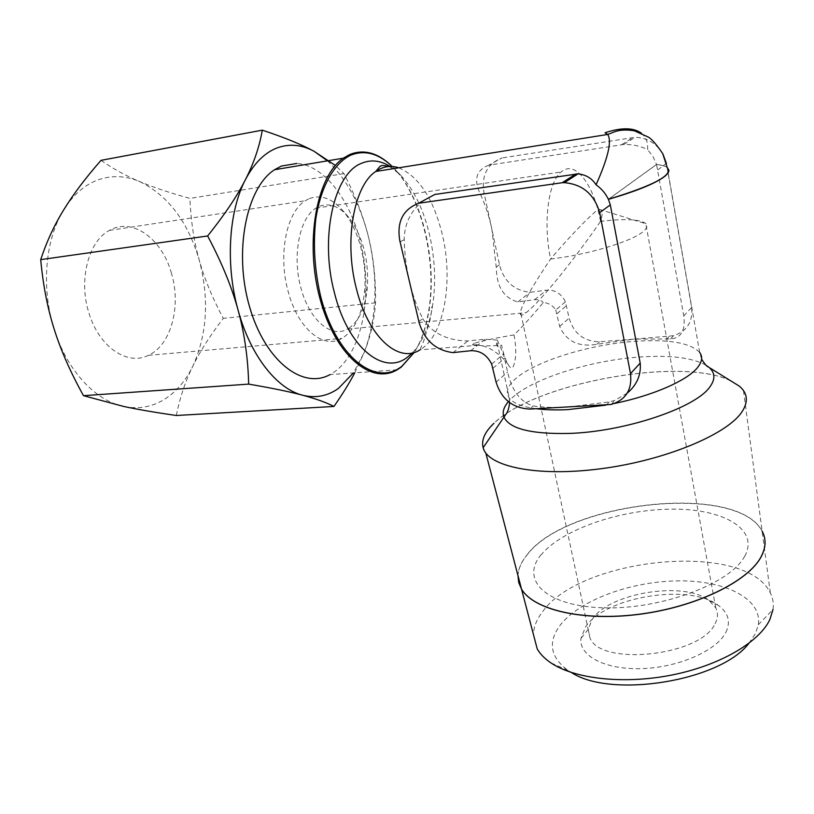 <?xml version="1.0" encoding="UTF-8"?>
<svg xmlns="http://www.w3.org/2000/svg" width="814" height="814" viewBox="0 0 814 814"><rect width="100%" height="100%" fill="white"/><g stroke="black" fill="none" stroke-linecap="round" stroke-linejoin="round"><path stroke-width="0.61" stroke-dasharray="4.07 3.05" d="M514.041 334.92C496.052 337.932 482.814 340.71 474.308 343.254L472.395 344.77L478.123 345.228C482.112 346.082 489.936 346.072 501.607 345.207C503.337 353.642 505.586 360.185 508.353 364.825C509.452 367.155 510.907 368.132 512.728 367.755C516.259 360.378 516.697 349.43 514.041 334.92C522.059 327.086 531.807 316.31 543.274 302.594C548.616 302.92 552.777 305.382 555.738 309.981L565.425 301.811L569.128 318.142C573.748 333.547 583.862 341.432 599.491 341.778L633.862 339.123L670.563 338.97C681.237 338.003 685.642 330.311 683.78 315.913L656.542 164.509L608.567 199.227M472.395 344.77L474.308 343.254M527.462 554.344C521.509 561.436 518.345 568.508 517.969 575.569M731.013 381.003C681.145 355.932 534.35 383.292 494.078 423.3C482.702 433.954 479.914 443.752 485.714 452.686C496.947 469.383 548.341 476.902 609.493 467.47C670.614 458.16 727.716 433.414 741.89 411.782C747.11 403.907 747.649 396.906 743.497 390.801L738.858 385.856M748.911 643.335L755.524 633.445L758.343 624.725C762.392 597.934 723.27 579.67 675.844 580.911C628.398 581.939 577.798 601.159 559.472 626.139C547.751 642.795 550.6 657.559 568.03 670.421L571.408 672.506M758.343 624.725L773.005 609.483C773.809 603.632 772.913 598.117 770.329 592.948C745.176 540.293 579.71 557.488 542.216 612.23C536.568 619.647 533.658 627.085 533.455 634.574M517.989 575.651C518.365 568.589 521.53 561.518 527.482 554.426C567.154 502.197 736.782 482.397 762.148 531.328L764.794 539.112M392.206 166.504L394.302 168.62C422.385 197.619 437.383 262.077 428.927 310.856L427.788 317.012C424.888 330.972 420.4 342.765 414.316 352.391C420.217 342.816 424.593 331.156 427.442 317.44C438.563 266.443 422.374 194.861 391.371 165.71M627.238 393.121L614.794 400.376L609.259 401.902L567.49 407.122C554.222 407.783 542.755 407.387 533.109 405.921C520.421 402.055 511.925 390.771 507.621 372.059L503.479 354.07L497.273 340.069L496.896 341.534C495.889 346.337 497.466 347.568 501.607 345.207M488.685 165.181C476.231 170.116 473.433 179.701 480.27 193.936L480.799 195.034C485.5 205.362 489.204 216.748 491.89 229.202L496.367 268.355C496.703 286.803 503.856 298.005 517.826 301.943L534.595 299.705C538.339 299.338 541.229 300.295 543.274 302.594M641.33 133.14C645.98 136.956 648.076 142.46 647.608 149.644C640.618 146.042 632.702 144.302 623.88 144.444L488.675 165.181L501.984 157.947C487.474 163.726 481.42 175.041 483.831 191.87L499.786 265.944C504.436 281.858 514.57 290.639 530.199 292.287L546.509 290.191C555.026 289.672 561.334 293.549 565.425 301.811M418.884 321.489L422.863 318.691C417.317 308.13 412.891 295.92 409.584 282.051C406.328 268.132 404.558 253.958 404.273 239.52L404.222 237.983C404.873 222.975 411.101 210.623 422.904 200.936M496.357 266.992L499.552 264.743M497.273 340.069L485.144 339.204L467.928 340.934C447.863 340.69 433.028 333.648 423.433 319.81L422.863 318.691M397.151 369.8L329.996 374.613L334.289 372.008C359.961 353.998 371.642 303.307 363.278 255.108C355.077 206.919 327.065 165.578 296.896 163.451M123.962 406.522C138.299 409.34 151.557 407.092 163.736 399.776C175.814 392.317 185.49 381.135 192.786 366.239C207.234 334.31 209.381 298.942 199.247 260.144C187.881 221.54 167.979 195.329 139.54 181.512C125.773 175.692 112.057 175.102 98.413 179.752C84.768 184.676 73.209 194.699 63.726 209.829C45.065 239.55 40.965 288.4 54.304 329.528C67.196 370.97 95.787 401.007 123.962 406.522M171.479 273.433C162.312 239.174 132.54 216.839 109.402 230.413C88.421 241.178 78.297 280.138 88.93 312.952C99.003 347.14 127.554 366.046 148.382 355.342C171.021 345.299 181.42 306.451 171.479 273.433M308.486 198.972L305.321 200.732C286.609 211.864 277.94 254.446 287.973 290.761C297.507 328.571 323.443 349.766 341.86 338.4L343.528 337.393C355.016 329.07 361.996 314.123 364.458 292.562C365.852 278.327 364.814 263.97 361.345 249.491C357.529 234.127 351.607 221.459 343.589 211.477C332.366 198.189 320.665 194.027 308.486 198.972M348.88 328.296C358.933 321.082 365.038 307.977 367.216 288.96C369.22 260.643 363.115 236.813 348.891 217.491C339.051 205.881 328.866 202.299 318.315 206.746L315.832 208.15C299.338 218.417 292.033 256.013 300.977 288.288C309.707 320.685 331.624 338.573 347.68 329.019L348.88 328.296M600.539 221.357C594.189 186.579 576.831 161.467 563.023 170.564L561.08 171.998C548.229 181.97 542.928 223.199 550.569 258.974C586.385 255.189 632.315 241.422 643.365 231.4C646.937 228.368 647.842 225.854 646.102 223.84L645.767 223.504C639.682 219.2 624.603 218.488 600.539 221.357C602.94 213.889 602.533 209.88 599.318 209.34L595.797 211.294C584.238 221.408 569.159 237.301 550.569 258.974C532.702 285.673 522.68 303.225 520.492 311.63C519.607 315.832 521.469 316.188 526.088 312.698L527.055 311.945C540.547 301.251 573.911 260.093 600.539 221.357M715.099 623.666C718.07 618.009 718.274 612.728 715.73 607.824L708.963 600.366C683.699 580.504 608.546 593.131 592.114 619.464L588.217 629.354L590.008 638.003C600.691 666.656 701.088 655.942 715.099 623.666M725.864 632.346C730.88 621.804 728.408 612.85 718.457 605.474C689.214 582.722 604.426 596.967 585.47 627.106L580.921 638.491C578.815 655.758 604.934 669.871 641.717 668.62C678.428 667.541 716.676 650.732 725.864 632.346M327.472 160.846C346.723 178.968 360.47 204.67 368.732 237.973C378.286 280.036 376.78 318.193 364.224 352.442L353.388 372.934M354.751 372.843L364.224 352.442C370.604 336.335 374.369 319.8 375.519 302.839C375.885 279.701 373.626 258.079 368.732 237.973C363.929 217.898 355.667 196.449 343.946 173.606L335.378 165.476M101.007 160.348C112.922 168.681 125.763 175.743 139.54 181.512C153.307 187.342 170.095 192.969 189.896 198.402C190.914 221.174 194.027 241.758 199.247 260.144C204.385 278.592 212.403 297.995 223.301 318.355C210.236 335.337 200.061 351.292 192.786 366.239C185.439 381.125 179.945 397.547 176.302 415.496M375.519 302.839L223.301 318.355M343.946 173.606L189.896 198.402M608.384 199.277L656.532 164.448L652.93 156.39L647.608 149.644M657.865 169.851L666.381 163.39M662.962 154.09C656.44 143.254 647.12 137.647 635.012 137.291L501.984 157.947M621.845 144.577L633.099 137.373M470.696 350.732L485.144 339.204M491.656 364.051L503.479 354.07M492.999 368.193L504.619 358.302M452.971 352.625L467.928 340.934M517.826 301.943L530.199 292.287M534.595 299.705L546.509 290.191M400.122 241.931L404.273 239.52M480.799 195.034L484.116 193.101M555.738 309.981L559.696 326.414C566.249 341.392 578.642 347.354 596.896 344.291L633.862 339.123L673.524 335.704C686.965 331.298 692.999 321.866 691.635 307.397L666.412 163.553M557.071 313.624L566.575 305.535M668.833 169.902L667.246 167.613C665.241 166.127 661.68 165.089 656.542 164.509M667.236 167.552C665.231 166.066 661.66 165.038 656.532 164.448M730.484 380.677C679.904 356.074 534.126 383.465 493.976 423.3M744.769 556.033C730.819 583.679 660.459 609.92 602.726 607.783C544.831 606.043 519.902 579.375 541.402 554.375M744.8 556.216C759.676 528.601 722.079 508.333 670.909 509.157C619.81 509.656 562.199 529.436 541.442 554.538M743.497 390.801L762.128 531.155C736.762 482.234 567.124 502.045 527.441 554.263M605.809 405.148L614.58 403.439M701.597 359.167L699.653 352.431C690.18 342.704 668.396 339.011 634.289 341.361C588.38 344.658 534.371 361.528 515.191 379.121C507.376 386.182 505.423 392.511 509.32 398.127L509.32 398.127C513.268 403.276 522.262 406.807 536.314 408.73M705.962 365.191C692.327 357.722 670.451 354.985 640.313 356.98C590.71 360.236 532.682 378.5 511.823 398.127L508.384 401.668M390.12 166.453L400.803 175.366C414.082 189.927 423.718 209.981 429.711 235.541C435.114 259.859 436.05 283.404 432.509 306.166C429.059 326.76 422.334 342.338 412.332 352.91M398.789 167.796C419.129 176.597 433.709 199.165 442.551 235.5C453.103 280.423 444.617 332.316 422.608 348.107L419.963 349.867L423.626 341.208L429.823 321.103L432.509 306.166L428.927 310.856M496.102 382.163L507.621 372.059M529.863 409.066L533.109 405.921M606.318 405.118L609.259 401.902M666.859 338.95L669.2 336.396M683.78 315.913L691.635 307.397M559.696 326.414L569.128 318.142M596.896 344.291L599.491 341.778M508.353 364.825C501.424 354.121 487.311 347.059 486.996 347.446C483.679 345.879 479.008 344.892 472.975 344.464M568.03 670.421L550.834 662.83M388.787 166.524C392.521 167.979 396.53 170.93 400.803 175.366L394.302 168.62M509.645 402.635L509.32 398.127L496.896 341.534M109.402 230.413L305.321 200.732M348.891 217.491L343.589 211.477M367.216 288.96L364.458 292.562M715.73 607.824L645.767 223.504M708.963 600.366L718.457 605.474M599.318 209.34L646.102 223.84M588.217 629.354L580.921 638.491M590.008 638.003L520.492 311.63M347.68 329.019L526.088 312.698M315.832 208.15L561.08 171.998M148.382 355.342L341.86 338.4M478.123 345.238L419.963 349.867M623.88 144.444L635.012 137.291M611.07 404.477L614.794 400.376M670.563 338.97L673.524 335.704M699.653 352.431L667.246 167.613M770.329 592.948L762.148 531.328"/><path stroke-width="1.22" d="M517.969 575.569L518.701 582.437L521.499 589.01C533.343 609.625 582.397 621.611 639.366 614.204C696.306 606.929 748.778 581.196 761.365 556.257M571.408 672.506C610.856 698.636 720.054 681.359 748.911 643.335M533.455 634.574L537.22 648.911C540.13 654.008 544.668 658.648 550.834 662.83C574.277 678.795 623.127 684.564 671.153 675.162C719.169 665.801 759.187 642.5 769.891 619.485L773.005 609.483M764.794 539.112C765.638 544.597 764.509 550.335 761.385 556.349C748.788 581.288 696.326 607.02 639.387 614.295C582.417 621.703 533.374 609.717 521.52 589.092L518.721 582.529L517.989 575.651M493.976 423.3C484.808 431.878 481.196 440.018 483.14 447.72C487.779 466.575 536.772 477.157 600.742 468.762C664.651 460.531 727.228 434.534 742.012 411.772C748.534 401.699 747.669 393.172 739.407 386.192L730.484 380.677M390.71 165.089L390.099 164.509C376.811 152.462 363.359 149.135 349.745 154.518L343.325 158.181C316.432 176.241 304.548 242.338 320.024 298.87C335.185 355.565 371.357 385.287 397.151 369.8L401.221 367.145L414.306 352.391L401.75 366.361C375.681 387.138 336.162 357.244 320.645 296.388C314.53 270.024 312.942 244.108 315.852 218.64C320.869 186.437 334.096 163.176 350.661 155.199C364.173 149.837 377.513 153.134 390.71 165.089L392.206 166.504M390.099 164.509L391.371 165.71M608.567 199.227L608.414 199.338C636.1 191.28 654.659 183.791 664.092 176.872C667.612 174.165 669.189 171.846 668.833 169.902M608.414 199.338L610.307 204.863L640.201 363.115C641.218 374.969 636.904 384.971 627.238 393.121M576.068 173.86L562.22 182.723L564.336 182.672C582.488 184.229 594.271 194.231 599.684 212.678L630.504 373.616C632.285 389.703 625.803 399.979 611.07 404.477L529.863 409.066C512.759 408.231 501.505 399.267 496.102 382.163L491.656 364.051C486.976 354.823 479.985 350.386 470.696 350.732L452.971 352.625C435.917 350.407 424.643 340.466 419.169 322.812L399.776 240.557C396.672 221.846 402.961 209.412 418.64 203.256L434.829 194.454L578.052 173.86C585.999 174.735 592.002 178.378 596.062 184.798C608.19 157.601 612.067 140.822 607.682 134.452L605.036 132.753C621.336 127.381 633.434 127.513 641.33 133.14M422.904 200.936L434.829 194.454M296.896 163.451L281.329 166.087L274.583 169.729C246.286 187.627 233.547 251.75 249.44 306.359C265.008 361.151 302.767 389.794 329.996 374.613M353.388 372.934L338.502 388.359C327.604 396.153 315.639 398.433 302.594 395.217C315.69 398.697 326.149 402.442 333.954 406.451L176.302 415.496C155.779 412.545 138.329 409.554 123.962 406.522L83.486 395.685C70.615 372.486 60.877 350.427 54.304 329.528C47.629 308.689 43.101 285.388 40.7 259.635C46.663 241.646 54.335 225.04 63.726 209.829C73.056 194.566 85.48 178.073 101.007 160.348L262.322 130.159C259.432 146.774 253.785 163.319 245.37 179.772C253.887 163.553 264.326 152.981 276.699 148.077C289.072 143.468 301.516 144.536 314.041 151.282L327.472 160.846M238.115 310.236C225.386 265.018 228.612 211.63 245.37 179.772C237.098 196.133 224.522 214.865 207.641 235.968C221.703 262.444 231.868 287.2 238.115 310.236C244.475 333.302 247.995 357.936 248.667 384.116C271.703 388.044 289.672 391.748 302.594 395.217C276.964 388.919 250.437 355.789 238.115 310.236M335.378 165.476L314.041 151.282C301.668 144.526 284.432 137.485 262.322 130.159M333.954 406.451C342.44 394.251 349.369 383.048 354.751 372.843M207.641 235.968L40.7 259.635M248.667 384.116L83.486 395.685M596.062 184.798C601.495 188.645 605.606 193.478 608.384 199.277C654.069 185.419 673.687 174.837 667.236 167.552L662.708 153.592C656.522 144.536 651.739 139.031 648.361 137.088L634.248 130.759C617.185 128.195 613.095 133.211 607.6 134.351M599.684 212.678L610.307 204.863M666.381 163.39L662.962 154.09M562.22 182.723L418.64 203.256M738.858 385.856L731.013 381.003M761.355 556.166C765.984 547.1 766.239 538.756 762.128 531.155M536.314 408.73C545.421 409.9 555.982 410.195 568.009 409.605L605.809 405.148M614.58 403.439C653.469 395.462 687.565 380.352 697.69 367.368C702.197 361.681 702.848 356.705 699.653 352.431M508.384 401.668C503.774 407.041 502.248 412.067 503.815 416.737C509.035 428.663 530.748 434.228 568.955 433.435C624.653 431.796 695.705 407.885 709.849 386.925C715.475 379.263 715.221 372.771 709.086 367.45L705.962 365.191M509.645 402.635C508.984 408.231 507.722 412.128 505.87 414.326L483.14 447.72M412.332 352.91L407.692 356.959C384.167 376.333 347.893 348.107 334.33 292.389C319.617 237.403 334.035 173.718 361.223 163.431C370.716 159.34 380.352 160.348 390.12 166.453M419.963 349.867C398.626 363.99 367.928 336.976 356.206 287.891C343.935 240.751 353.876 185.633 375.763 171.469L380.23 168.824C386.243 166.056 392.429 165.71 398.789 167.796M630.504 373.616L640.201 363.115M521.499 589.01L485.785 452.971M537.22 648.911L521.52 589.092M701.597 359.167C707.346 368.254 708.027 366.28 709.086 367.45L739.407 386.192M607.682 134.452L375.763 171.469L379.996 166.341C381.481 166.321 379.741 164.367 388.787 166.524M343.325 158.181L274.583 169.729M564.336 182.672L578.052 173.86"/></g></svg>
